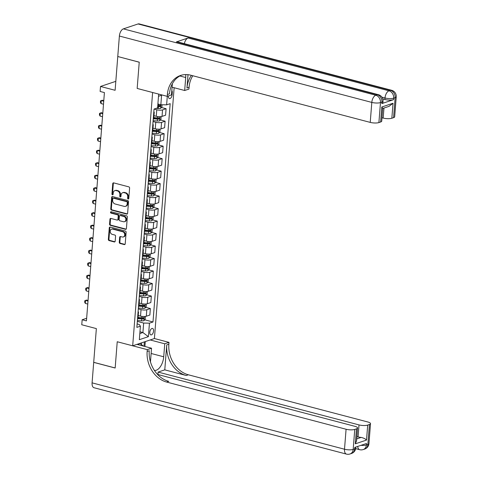 <?xml version="1.0" encoding="UTF-8"?>
<svg xmlns="http://www.w3.org/2000/svg" width="478" height="478" viewBox="0 0 478 478"><rect width="100%" height="100%" fill="white"/><g stroke="black" fill="none" stroke-linecap="round" stroke-linejoin="round"><path stroke-width="0.72" d="M128.14 199.021A0.717 0.58 -108.5 0 0 128.779 198.489L129.604 188.069A1.022 0.825 -108.5 0 0 128.839 186.868L113.668 182.877A1.022 0.825 -108.5 0 0 112.748 183.636L111.93 194.056A0.717 0.58 -108.5 0 0 113.107 194.367L113.214 193.016A3.274 2.635 -108.5 0 1 114.869 190.62A3.274 2.635 -108.5 0 1 116.154 190.591L117.421 190.925A3.274 2.635 -108.5 0 1 119.87 194.767L119.763 196.117A0.717 0.58 -108.5 0 0 120.946 196.428L121.053 195.078A3.274 2.635 -108.5 0 1 122.709 192.682A3.274 2.635 -108.5 0 1 123.993 192.652L125.26 192.981A3.274 2.635 -108.5 0 1 127.71 196.828L127.602 198.179A0.717 0.58 -108.5 0 0 128.14 199.021M153.563 331.033A3.34 1.751 104.7 0 0 152.536 328.434A3.34 1.751 104.7 0 0 149.811 332.288A3.34 1.751 104.7 0 0 150.839 334.893A3.34 1.751 104.7 0 0 153.563 331.033M119.273 242.262A1.022 0.825 -108.5 0 0 120.038 243.463L124.292 244.587A1.022 0.825 -108.5 0 0 125.212 243.828L126.126 232.254A1.022 0.825 -108.5 0 0 125.361 231.047L110.191 227.062A1.022 0.825 -108.5 0 0 109.271 227.821L108.357 239.394A1.022 0.825 -108.5 0 0 109.127 240.595L114.266 241.946A1.022 0.825 -108.5 0 0 115.186 241.187L115.574 236.234A1.022 0.825 -108.5 0 0 114.81 235.033L112.258 234.363A2.737 2.205 -108.5 0 1 110.227 231.794A2.737 2.205 -108.5 0 1 111.595 229.141A2.737 2.205 -108.5 0 1 112.671 229.117L122.661 231.74A2.737 2.205 -108.5 0 1 124.692 234.31A2.737 2.205 -108.5 0 1 123.324 236.963A2.737 2.205 -108.5 0 1 122.249 236.986L120.581 236.55A1.022 0.825 -108.5 0 0 119.661 237.309L119.273 242.262L119.859 242.065A1.022 0.825 -108.5 0 0 120.623 243.266L124.883 244.389A1.022 0.825 -108.5 0 0 124.967 244.407M117.767 56.571L115.114 90.294L100.517 86.458L100.123 91.453L104.413 92.583L86.446 320.893L82.156 319.764L81.762 324.765L96.359 328.601L93.706 362.324L115.168 367.964L117.23 341.74L132.687 345.803L152.619 92.511L137.168 88.442L167.216 96.347L167.36 94.548A26.075 20.99 71.5 0 1 180.553 75.464A26.075 20.99 71.5 0 1 190.788 75.213L370.229 122.392L371.806 102.412L119.381 36.041L117.767 56.523L139.235 62.164L137.168 88.442L139.229 62.218L117.851 56.541M126.694 214.084A1.022 0.825 -108.5 0 0 127.614 213.325L128.528 201.752A1.022 0.825 -108.5 0 0 127.757 200.551L112.593 196.56A1.022 0.825 -108.5 0 0 111.673 197.318L110.759 208.892A1.022 0.825 -108.5 0 0 111.523 210.093L126.694 214.084L127.279 213.887A1.022 0.825 -108.5 0 0 127.369 213.905M127.327 217L126.413 228.574A1.022 0.825 -108.5 0 1 125.493 229.332L110.322 225.347A1.022 0.825 -108.5 0 1 109.558 224.14L109.952 219.187A1.022 0.825 -108.5 0 1 110.872 218.428L117.02 220.047A1.022 0.825 -108.5 0 0 117.941 219.288L118.197 216.002A1.022 0.825 -108.5 0 0 117.433 214.801L111.027 213.116A0.717 0.58 -108.5 0 1 111.135 211.742L126.562 215.799A1.022 0.825 -108.5 0 1 127.327 217M168.471 95.929L168.459 96.066A3.232 1.697 104.7 0 0 169.457 98.582A3.232 1.697 104.7 0 0 172.098 94.847L172.271 92.648A3.232 1.697 104.7 0 0 171.817 90.509M174.141 87.737L154.406 338.538L132.687 345.803M159.132 94.22L158.648 94.387L157.585 107.873L154.036 109.062L136.851 327.382L140.401 326.193L139.313 324.508L137.12 323.929M167.294 96.317L166.625 104.849L160.841 104.73L157.889 103.959M144.709 319.806L152.99 321.981L170.174 103.66L166.625 104.849M152.99 321.981L149.441 323.17L148.377 336.661L139.337 339.685L140.401 326.193M86.655 318.258L82.156 319.764M115.819 81.338L100.517 86.458M160.841 104.73L161.588 95.242L158.499 96.275M139.964 331.768L142.91 332.545L143.657 323.056L137.323 321.389M145.694 307.318L150.367 308.543L149.859 315.038L146.304 316.227A4.171 1.153 -175.5 0 1 140.526 316.107L138.244 315.51M150.367 308.543L146.818 309.732A4.171 1.153 -175.5 0 1 141.034 309.619L138.303 308.896M146.68 294.824L151.353 296.055L150.839 302.55L147.29 303.739A4.171 1.153 -175.5 0 1 141.506 303.62L139.223 303.022M151.353 296.055L147.804 297.244A4.171 1.153 -175.5 0 1 142.02 297.125L139.289 296.408M147.66 282.337L152.333 283.568L151.825 290.062L148.276 291.245A4.171 1.153 -175.5 0 1 142.492 291.132L140.209 290.528M152.333 283.568L148.783 284.757A4.171 1.153 -175.5 0 1 143 284.637L140.269 283.92M148.646 269.849L153.319 271.074L152.805 277.569L149.256 278.758A4.171 1.153 -175.5 0 1 143.472 278.638L141.189 278.041M153.319 271.074L149.769 272.263A4.171 1.153 -175.5 0 1 143.986 272.143L141.255 271.426M149.626 257.355L154.298 258.586L153.791 265.081L150.241 266.27A4.171 1.153 -175.5 0 1 144.458 266.15L142.175 265.553M154.298 258.586L150.749 259.775A4.171 1.153 -175.5 0 1 144.965 259.656L142.235 258.939M150.612 244.867L155.284 246.098L154.77 252.593L151.221 253.776A4.171 1.153 -175.5 0 1 145.437 253.663L143.155 253.059M155.284 246.098L151.735 247.281A4.171 1.153 -175.5 0 1 145.951 247.168L143.221 246.451M151.592 232.38L156.264 233.605L155.756 240.099L152.207 241.288A4.171 1.153 -175.5 0 1 146.423 241.169L144.141 240.571M156.264 233.605L152.715 234.794A4.171 1.153 -175.5 0 1 146.931 234.674L144.201 233.957M152.578 219.886L157.25 221.117L156.736 227.612L153.187 228.801A4.171 1.153 -175.5 0 1 147.403 228.681L145.121 228.084M157.25 221.117L153.701 222.306A4.171 1.153 -175.5 0 1 147.917 222.186L145.187 221.469M153.558 207.398L158.23 208.629L157.722 215.124L154.173 216.307A4.171 1.153 -175.5 0 1 148.389 216.193L146.107 215.59M158.23 208.629L154.681 209.812A4.171 1.153 -175.5 0 1 148.897 209.699L146.166 208.982M154.543 194.91L159.216 196.135L158.702 202.63L155.153 203.819A4.171 1.153 -175.5 0 1 149.369 203.7L147.087 203.102M159.216 196.135L155.667 197.324A4.171 1.153 -175.5 0 1 149.883 197.205L147.152 196.488M155.523 182.417L160.202 183.648L159.688 190.142L156.139 191.331A4.171 1.153 -175.5 0 1 150.355 191.212L148.072 190.614M160.202 183.648L156.647 184.837A4.171 1.153 -175.5 0 1 150.863 184.717L148.132 184M156.509 169.929L161.182 171.16L160.668 177.655L157.119 178.838A4.171 1.153 -175.5 0 1 151.335 178.724L149.052 178.121M161.182 171.16L157.632 172.343A4.171 1.153 -175.5 0 1 151.849 172.229L149.118 171.512M157.489 157.441L162.167 158.666L161.654 165.161L158.104 166.35A4.171 1.153 -175.5 0 1 152.321 166.23L150.038 165.633M162.167 158.666L158.612 159.855A4.171 1.153 -175.5 0 1 152.829 159.736L150.098 159.019M158.475 144.948L163.147 146.178L162.639 152.673L159.084 153.862A4.171 1.153 -175.5 0 1 153.301 153.743L151.018 153.145M163.147 146.178L159.598 147.367A4.171 1.153 -175.5 0 1 153.814 147.248L151.084 146.531M159.455 132.46L164.133 133.691L163.619 140.185L160.07 141.369A4.171 1.153 -175.5 0 1 154.286 141.255L152.004 140.651M164.133 133.691L160.578 134.874A4.171 1.153 -175.5 0 1 154.794 134.76L152.064 134.043M160.441 119.972L165.113 121.197L164.605 127.692L161.05 128.881A4.171 1.153 -175.5 0 1 155.266 128.761L152.984 128.164M165.113 121.197L161.564 122.386A4.171 1.153 -175.5 0 1 155.78 122.266L153.05 121.549M161.421 107.478L166.099 108.709L165.585 115.204L162.036 116.393A4.171 1.153 -175.5 0 1 156.252 116.273L153.97 115.676M166.099 108.709L162.544 109.898A4.171 1.153 -175.5 0 1 156.766 109.779L154.036 109.062M139.821 333.578L142.91 332.545L148.377 336.661M153.767 118.215L154.962 118.532M152.787 130.703L153.982 131.02M151.801 143.197L152.996 143.508M150.821 155.685L152.016 156.001M149.835 168.172L151.03 168.489M148.855 180.666L150.05 180.977M147.869 193.154L149.064 193.471M146.889 205.642L148.084 205.958M145.904 218.135L147.099 218.446M144.924 230.623L146.119 230.94M143.938 243.111L145.133 243.427M142.958 255.605L144.153 255.915M141.972 268.092L143.167 268.409M140.992 280.58L142.187 280.897M140.006 293.074L141.201 293.384M139.026 305.562L140.221 305.878M138.04 318.049L139.235 318.366M153.82 111.786A4.171 1.153 -175.5 0 1 154.233 112.342A4.171 1.153 -175.5 0 1 153.737 112.832M154.233 112.342L153.719 118.837A4.171 1.153 -175.5 0 1 153.223 119.327M152.835 124.274A4.171 1.153 -175.5 0 1 153.247 124.836A4.171 1.153 -175.5 0 1 152.751 125.32M153.247 124.836L152.739 131.331A4.171 1.153 -175.5 0 1 152.243 131.814M151.855 136.768A4.171 1.153 -175.5 0 1 152.267 137.323A4.171 1.153 -175.5 0 1 151.771 137.813M152.267 137.323L151.753 143.818A4.171 1.153 -175.5 0 1 151.257 144.308M150.869 149.256A4.171 1.153 -175.5 0 1 151.281 149.811A4.171 1.153 -175.5 0 1 150.785 150.301M151.281 149.811L150.773 156.306A4.171 1.153 -175.5 0 1 150.277 156.796M149.889 161.743A4.171 1.153 -175.5 0 1 150.301 162.305A4.171 1.153 -175.5 0 1 149.805 162.789M150.301 162.305L149.787 168.8A4.171 1.153 -175.5 0 1 149.291 169.284M148.903 174.237A4.171 1.153 -175.5 0 1 149.315 174.793A4.171 1.153 -175.5 0 1 148.819 175.283M149.315 174.793L148.807 181.287A4.171 1.153 -175.5 0 1 148.311 181.777M147.923 186.725A4.171 1.153 -175.5 0 1 148.335 187.28A4.171 1.153 -175.5 0 1 147.839 187.77M148.335 187.28L147.822 193.775A4.171 1.153 -175.5 0 1 147.326 194.265M146.937 199.212A4.171 1.153 -175.5 0 1 147.349 199.774A4.171 1.153 -175.5 0 1 146.854 200.258M147.349 199.774L146.842 206.269A4.171 1.153 -175.5 0 1 146.346 206.753M145.957 211.706A4.171 1.153 -175.5 0 1 146.37 212.262A4.171 1.153 -175.5 0 1 145.874 212.752M146.37 212.262L145.856 218.757A4.171 1.153 -175.5 0 1 145.36 219.247M144.971 224.194A4.171 1.153 -175.5 0 1 145.384 224.756A4.171 1.153 -175.5 0 1 144.888 225.24M152.279 228.998L152.058 231.866L150.803 233.258A2.766 0.765 -175.5 0 1 148.503 233.413L148.652 231.513L144.876 231.221A4.171 1.153 -175.5 0 1 144.38 231.734M143.986 236.682A4.171 1.153 -175.5 0 1 144.404 237.243A4.171 1.153 -175.5 0 1 143.908 237.727M144.404 237.243L143.89 243.738A4.171 1.153 -175.5 0 1 143.394 244.222M143.006 249.175A4.171 1.153 -175.5 0 1 143.418 249.731A4.171 1.153 -175.5 0 1 142.922 250.221M143.418 249.731L142.904 256.226A4.171 1.153 -175.5 0 1 142.414 256.716M142.02 261.663A4.171 1.153 -175.5 0 1 142.438 262.225A4.171 1.153 -175.5 0 1 141.942 262.709M142.438 262.225L141.924 268.72A4.171 1.153 -175.5 0 1 141.428 269.204M141.04 274.151A4.171 1.153 -175.5 0 1 141.452 274.713A4.171 1.153 -175.5 0 1 140.956 275.197M141.452 274.713L140.938 281.207A4.171 1.153 -175.5 0 1 140.448 281.691M140.054 286.645A4.171 1.153 -175.5 0 1 140.472 287.2A4.171 1.153 -175.5 0 1 139.976 287.69M140.472 287.2L139.958 293.695A4.171 1.153 -175.5 0 1 139.462 294.185M139.074 299.132A4.171 1.153 -175.5 0 1 139.486 299.694A4.171 1.153 -175.5 0 1 138.99 300.178M139.486 299.694L138.973 306.189A4.171 1.153 -175.5 0 1 138.483 306.673M138.088 311.62A4.171 1.153 -175.5 0 1 138.501 312.182A4.171 1.153 -175.5 0 1 138.011 312.666M138.501 312.182L137.993 318.677A4.171 1.153 -175.5 0 1 137.497 319.161M143.657 323.056L149.441 323.17M161.588 95.242L162.006 94.973M128.678 198.812A0.717 0.58 -108.5 0 1 128.188 197.982L128.295 196.631A3.274 2.635 -108.5 0 0 125.845 192.789L125.26 192.981M122.709 192.682L123.294 192.485A3.274 2.635 -108.5 0 1 124.579 192.455L125.845 192.789M114.869 190.62L115.455 190.423A3.274 2.635 -108.5 0 1 116.746 190.393L118.006 190.728A3.274 2.635 -108.5 0 1 120.456 194.576L120.354 195.92A0.717 0.58 -108.5 0 0 120.838 196.751M113.585 182.859A1.022 0.825 -108.5 0 0 113.334 183.438L112.515 193.859A0.717 0.58 -108.5 0 0 113.005 194.689M112.503 196.542A1.022 0.825 -108.5 0 0 112.258 197.121L111.344 208.695A1.022 0.825 -108.5 0 0 112.115 209.896L127.279 213.887M127.262 202.517A0.717 0.58 -108.5 0 0 126.724 201.68L113.411 198.179A0.717 0.58 -108.5 0 0 112.766 198.711L112.653 200.133A3.274 2.635 -108.5 0 0 115.102 203.975L124.202 206.371A3.274 2.635 -108.5 0 0 125.493 206.341A3.274 2.635 -108.5 0 0 127.148 203.939L127.262 202.517L127.847 202.325A0.717 0.58 -108.5 0 0 127.309 201.483L126.724 201.68M113.131 198.185L113.716 197.988A0.717 0.58 -108.5 0 1 113.997 197.982L127.309 201.483M125.493 206.341L126.078 206.143A3.274 2.635 -108.5 0 0 127.734 203.748L127.148 203.939M127.847 202.325L127.734 203.748M110.782 218.416A1.022 0.825 -108.5 0 0 110.538 218.996L110.149 223.949A1.022 0.825 -108.5 0 0 110.914 225.15L126.078 229.135A1.022 0.825 -108.5 0 0 126.168 229.153M117.421 220.035L118.012 219.844A1.022 0.825 -108.5 0 0 118.526 219.091L118.789 215.805A1.022 0.825 -108.5 0 0 118.018 214.604L111.619 212.919L111.027 213.116M111.189 211.754A0.717 0.58 -108.5 0 0 111.619 212.919M123.408 221.726A2.737 2.205 -108.5 0 0 124.483 221.702A2.737 2.205 -108.5 0 0 125.851 219.049A2.737 2.205 -108.5 0 0 123.82 216.48L120.301 215.554A1.022 0.825 -108.5 0 0 119.381 216.313L119.124 219.599A1.022 0.825 -108.5 0 0 119.888 220.8L123.408 221.726M124.483 221.702L125.069 221.505A2.737 2.205 -108.5 0 0 126.437 218.852A2.737 2.205 -108.5 0 0 124.405 216.283L123.82 216.48M119.9 215.566L120.486 215.369A1.022 0.825 -108.5 0 1 120.886 215.357L124.405 216.283M120.498 236.532A1.022 0.825 -108.5 0 0 120.247 237.112L119.859 242.065M123.324 236.963L123.91 236.765A2.737 2.205 -108.5 0 0 125.278 234.112A2.737 2.205 -108.5 0 0 123.246 231.543L122.661 231.74M111.595 229.141L112.187 228.944A2.737 2.205 -108.5 0 1 113.262 228.92L123.246 231.543M110.107 227.044A1.022 0.825 -108.5 0 0 109.856 227.624L108.948 239.197A1.022 0.825 -108.5 0 0 109.713 240.398L114.851 241.749A1.022 0.825 -108.5 0 0 114.935 241.766M162.06 104.754L161.887 106.964L160.632 108.357A2.766 0.765 -175.5 0 1 158.332 108.512L156.175 108.345M157.686 106.552L158.481 106.612A2.766 0.765 4.5 0 0 160.238 106.576L160.327 105.381A2.766 0.765 -175.5 0 1 158.576 105.417L157.782 105.351M159.61 105.441L159.001 106.253A1.41 0.388 -175.5 0 1 158.511 106.241L157.716 106.176M161.128 116.59L160.901 119.458L159.646 120.844A2.766 0.765 -175.5 0 1 157.352 121L153.121 120.671M153.725 118.807L157.501 119.106A2.766 0.765 4.5 0 0 159.252 119.07L159.347 117.869A2.766 0.765 -175.5 0 1 157.597 117.905L153.814 117.612M158.624 117.929L158.015 118.741A1.41 0.388 -175.5 0 1 157.525 118.729L153.749 118.436M103.786 100.607L102.328 100.225L101.27 100.577L101.037 103.577L103.499 104.222M101.037 103.577L100.422 102.382L100.535 100.888L101.27 100.577L103.738 101.222M160.142 129.084L159.921 131.946L158.666 133.338A2.766 0.765 -175.5 0 1 156.366 133.493L152.135 133.165M152.739 131.301L156.515 131.593A2.766 0.765 4.5 0 0 158.272 131.558L158.361 130.357A2.766 0.765 -175.5 0 1 156.611 130.392L152.835 130.1M157.644 130.422L157.035 131.235A1.41 0.388 -175.5 0 1 156.545 131.217L152.769 130.924M102.8 113.095L101.348 112.712L100.29 113.065L100.051 116.064L102.519 116.71M100.051 116.064L99.436 114.875L99.555 113.376L100.29 113.065L102.752 113.716M159.162 141.572L158.935 144.434L157.68 145.826A2.766 0.765 -175.5 0 1 155.386 145.981L151.156 145.653M151.759 143.788L155.535 144.081A2.766 0.765 4.5 0 0 157.286 144.045L157.381 142.85A2.766 0.765 -175.5 0 1 155.631 142.886L151.849 142.587M156.659 142.91L156.049 143.723A1.41 0.388 -175.5 0 1 155.559 143.711L151.783 143.412M101.82 125.589L100.362 125.2L99.305 125.559L99.071 128.552L101.533 129.203M99.071 128.552L98.45 127.363L98.57 125.863L99.305 125.559L101.772 126.204M158.176 154.059L157.955 156.927L156.7 158.314A2.766 0.765 -175.5 0 1 154.4 158.469L150.17 158.14M150.773 156.276L154.549 156.575A2.766 0.765 4.5 0 0 156.306 156.539L156.396 155.338A2.766 0.765 -175.5 0 1 154.645 155.374L150.869 155.081M155.679 155.398L155.069 156.21A1.41 0.388 -175.5 0 1 154.579 156.198L150.803 155.906M100.834 138.076L99.382 137.694L98.325 138.046L98.086 141.046L100.553 141.691M98.086 141.046L97.47 139.851L97.59 138.357L98.325 138.046L100.786 138.692M138.453 344.775L139.468 343.533M139.701 343.455L143.454 346.09M381.826 103.595L381.946 102.095A6.256 1.733 4.5 0 0 383.033 101.228L382.914 102.728A6.256 1.733 -175.5 0 1 381.826 103.595L393.567 99.669A6.256 1.733 -175.5 0 1 384.892 99.49L385.011 97.99L381.946 97.183M382.788 98.934L384.892 99.49M172.08 87.193L184.681 90.503L185.703 77.514A11.735 6.16 104.7 0 0 185.697 74.586M184.681 90.503L188.935 89.081L189.079 87.283A26.075 20.99 71.5 0 1 192.807 75.745M188.009 74.693L186.964 87.988A26.075 20.99 71.5 0 1 191.433 75.381M167.216 96.347L171.471 94.925L172.355 83.74M119.381 36.041A6.256 3.286 -75.3 0 1 123.378 28.865L375.798 95.236L377.267 94.746A6.256 5.037 -108.5 0 1 381.946 102.095L380.476 102.585L378.905 122.571L380.637 121.992A6.256 1.733 -175.5 0 0 381.725 121.125L382.729 108.351L381.814 107L393.03 103.254L391.846 118.239L393.579 117.66L395.151 97.679L393.687 98.169L393.567 99.669M391.846 118.239A6.256 1.733 -175.5 0 1 383.177 118.066L383.959 108.046M381.988 117.749L383.177 118.066M184.329 43.665A6.256 3.286 -75.3 0 1 188.099 37.995L389.002 90.82L390.472 90.33A6.256 5.037 -108.5 0 1 395.151 97.679A6.256 1.733 4.5 0 0 396.238 96.813L394.667 116.799A6.256 1.733 -175.5 0 1 393.579 117.66M123.378 28.865L138.052 23.96A6.256 3.286 -75.3 0 1 139.17 23.9L391.59 90.27A6.256 3.286 104.7 0 0 390.472 90.33L138.052 23.96M188.099 37.995L176.358 41.921A6.256 3.286 -75.3 0 1 177.475 41.861L378.385 94.686A6.256 3.286 104.7 0 0 377.267 94.746L176.358 41.921M378.905 122.571A6.256 1.733 -175.5 0 1 370.229 122.392M167.36 94.548L169.469 93.837A26.075 20.99 71.5 0 1 181.616 75.142M393.03 103.254L389.05 106.343L382.723 108.458M368.944 443.632A6.256 6.256 0 0 1 364.69 449.075A6.256 5.037 -108.5 0 0 367.857 444.492L369.428 424.512A6.256 1.733 4.5 0 0 370.516 423.645L368.944 443.632A6.256 1.733 -175.5 0 1 367.857 444.492L366.387 444.982L366.507 443.488L354.766 447.414L354.652 448.914L353.182 449.404A6.256 1.733 -175.5 0 1 344.507 449.224L346.084 429.244A6.256 1.733 4.5 0 0 354.754 429.417L353.182 449.404A6.256 5.037 71.5 0 1 350.015 453.981A6.256 6.256 0 0 1 346.436 454.1A6.256 3.286 104.7 0 1 344.507 449.224L92.087 382.854L93.7 362.372L115.162 368.018L117.23 341.74L147.284 349.639L147.14 351.438A26.075 20.99 -108.5 0 0 166.637 382.059L346.084 429.244M136.941 344.375L151.538 348.217L150.516 361.207A11.735 6.16 104.7 0 0 150.468 361.942M154.376 370.396A11.735 6.16 104.7 0 0 163.721 356.785L164.743 343.796L169.003 342.373L168.859 344.172A26.075 20.99 -108.5 0 0 188.356 374.794L367.797 421.978A6.256 1.733 4.5 0 1 370.516 423.645M151.538 348.217L147.284 349.639M157.925 374.525L158.116 372.087L359.026 424.912A6.256 1.733 4.5 0 0 367.696 425.091L366.518 440.077L355.309 443.829L356.57 440.752L357.574 427.977A6.256 1.733 4.5 0 0 354.855 426.304L157.543 374.429M164.779 369.858L166.744 344.877A26.075 20.99 -108.5 0 0 186.247 375.505L164.779 369.858L158.116 372.087M355.309 443.829L356.486 428.838L354.754 429.417M356.486 428.838A6.256 1.733 4.5 0 0 357.574 427.977M346.436 454.1L94.017 387.73A6.256 3.286 -75.3 0 1 92.087 382.854M150.146 339.96L164.743 343.796M154.406 338.538L169.003 342.373M369.428 424.512L367.696 425.091M356.713 438.9L361.129 437.424A6.256 1.733 -175.5 0 1 358.082 436.904L359.026 424.912M356.893 436.593L358.082 436.904M147.14 351.438L149.256 350.733A26.075 20.99 -108.5 0 0 168.752 381.354L166.637 382.059M361.129 437.424C363.686 438.009 365.479 438.894 366.518 440.077M145.288 341.585L144.906 346.472M144.009 346.233L144.35 341.901M141.5 344.716L141.649 342.804M157.196 166.553L156.969 169.415L155.714 170.807A2.766 0.765 -175.5 0 1 153.42 170.963L149.19 170.634M149.787 168.77L153.569 169.063A2.766 0.765 4.5 0 0 155.32 169.027L155.416 167.826A2.766 0.765 -175.5 0 1 153.665 167.862L149.883 167.569M154.693 167.892L154.083 168.704A1.41 0.388 -175.5 0 1 153.593 168.686L149.817 168.393M99.854 150.564L98.396 150.182L97.339 150.534L97.106 153.534L99.567 154.179M97.106 153.534L96.484 152.345L96.604 150.845L97.339 150.534L99.806 151.185M156.21 179.041L155.989 181.903L154.735 183.295A2.766 0.765 -175.5 0 1 152.434 183.45L148.204 183.122M148.807 181.258L152.584 181.55A2.766 0.765 4.5 0 0 154.334 181.515L154.43 180.32A2.766 0.765 -175.5 0 1 152.679 180.355L148.903 180.057M153.713 180.379L153.103 181.192A1.41 0.388 -175.5 0 1 152.613 181.18L148.837 180.887M98.868 163.058L97.416 162.675L96.359 163.028L96.12 166.021L98.588 166.673M96.12 166.021L95.504 164.832L95.624 163.333L96.359 163.028L98.821 163.673M155.231 191.529L155.003 194.397L153.749 195.789A2.766 0.765 -175.5 0 1 151.454 195.938L147.218 195.61M147.822 193.745L151.604 194.044A2.766 0.765 4.5 0 0 153.354 194.008L153.45 192.807A2.766 0.765 -175.5 0 1 151.699 192.843L147.917 192.55M152.727 192.867L152.118 193.68A1.41 0.388 -175.5 0 1 151.628 193.668L147.851 193.375M97.888 175.546L96.431 175.163L95.373 175.516L95.14 178.515L97.602 179.16M95.14 178.515L94.519 177.326L94.638 175.826L95.373 175.516L97.841 176.161M154.245 204.022L154.024 206.884L152.769 208.277A2.766 0.765 -175.5 0 1 150.468 208.432L146.238 208.103M146.842 206.239L150.618 206.532A2.766 0.765 4.5 0 0 152.368 206.496L152.464 205.295A2.766 0.765 -175.5 0 1 150.713 205.331L146.937 205.038M151.747 205.361L151.138 206.173A1.41 0.388 -175.5 0 1 150.648 206.155L146.871 205.863M96.903 188.033L95.445 187.651L94.393 188.003L94.154 191.003L96.622 191.648M94.154 191.003L93.539 189.814L93.658 188.314L94.393 188.003L96.855 188.655M153.265 216.51L153.038 219.372L151.783 220.764A2.766 0.765 -175.5 0 1 149.489 220.92L145.252 220.591M145.856 218.727L149.638 219.02A2.766 0.765 4.5 0 0 151.389 218.984L151.484 217.789A2.766 0.765 -175.5 0 1 149.733 217.825L145.951 217.526M150.761 217.849L150.152 218.661A1.41 0.388 -175.5 0 1 149.662 218.649L145.886 218.356M95.923 200.527L94.465 200.145L93.407 200.497L93.174 203.491L95.636 204.142M93.174 203.491L92.553 202.302L92.672 200.802L93.407 200.497L95.875 201.142M148.503 233.413L144.272 233.079M148.652 231.513A2.766 0.765 4.5 0 0 150.403 231.477L150.498 230.276A2.766 0.765 -175.5 0 1 148.748 230.312L144.971 230.02M149.781 230.336L149.172 231.149A1.41 0.388 -175.5 0 1 148.682 231.137L144.906 230.844M94.937 213.015L93.479 212.632L92.427 212.985L92.188 215.984L94.656 216.63M92.188 215.984L91.573 214.795L91.692 213.296L92.427 212.985L94.889 213.63M151.299 241.492L151.072 244.354L149.817 245.746A2.766 0.765 -175.5 0 1 147.523 245.901L143.286 245.573M143.89 243.708L147.672 244.001A2.766 0.765 4.5 0 0 149.423 243.965L149.518 242.764A2.766 0.765 -175.5 0 1 147.762 242.8L143.986 242.507M148.795 242.83L148.186 243.643A1.41 0.388 -175.5 0 1 147.696 243.625L143.92 243.332M93.957 225.502L92.499 225.12L91.441 225.473L91.208 228.472L93.67 229.117M91.208 228.472L90.587 227.283L90.706 225.783L91.441 225.473L93.903 226.124M150.313 253.979L150.086 256.841L148.837 258.234A2.766 0.765 -175.5 0 1 146.537 258.389L142.307 258.06M142.91 256.196L146.686 256.489A2.766 0.765 4.5 0 0 148.437 256.453L148.533 255.258A2.766 0.765 -175.5 0 1 146.782 255.294L143.006 255.001M147.816 255.318L147.206 256.13A1.41 0.388 -175.5 0 1 146.71 256.118L142.94 255.826M92.971 237.996L91.513 237.614L90.462 237.966L90.223 240.96L92.684 241.611M90.223 240.96L89.607 239.771L89.727 238.271L90.462 237.966L92.923 238.612M149.333 266.467L149.106 269.335L147.851 270.727A2.766 0.765 -175.5 0 1 145.557 270.883L141.321 270.548M141.924 268.69L145.706 268.983A2.766 0.765 4.5 0 0 147.457 268.947L147.553 267.746A2.766 0.765 -175.5 0 1 145.796 267.782L142.02 267.489M146.83 267.805L146.22 268.618A1.41 0.388 -175.5 0 1 145.73 268.606L141.954 268.313M91.991 250.484L90.533 250.102L89.476 250.454L89.243 253.454L91.704 254.099M89.243 253.454L88.621 252.264L88.741 250.765L89.476 250.454L91.937 251.099M148.347 278.961L148.12 281.823L146.871 283.215A2.766 0.765 -175.5 0 1 144.571 283.37L140.341 283.042M140.944 281.178L144.72 281.47A2.766 0.765 4.5 0 0 146.471 281.434L146.567 280.233A2.766 0.765 -175.5 0 1 144.816 280.269L141.04 279.977M145.85 280.299L145.24 281.112A1.41 0.388 -175.5 0 1 144.744 281.1L140.974 280.801M91.005 262.972L89.547 262.589L88.496 262.942L88.257 265.941L90.718 266.593M88.257 265.941L87.641 264.752L87.761 263.253L88.496 262.942L90.957 263.593M147.367 291.449L147.14 294.311L145.886 295.703A2.766 0.765 -175.5 0 1 143.591 295.858L139.355 295.529M139.958 293.665L143.741 293.964A2.766 0.765 4.5 0 0 145.491 293.928L145.587 292.727A2.766 0.765 -175.5 0 1 143.83 292.763L140.054 292.47M144.864 292.787L144.254 293.6A1.41 0.388 -175.5 0 1 143.764 293.588L139.988 293.295M90.025 275.465L88.567 275.083L87.51 275.436L87.277 278.429L89.739 279.08M87.277 278.429L86.655 277.24L86.775 275.74L87.51 275.436L89.972 276.081M146.382 303.936L146.154 306.804L144.906 308.196A2.766 0.765 -175.5 0 1 142.605 308.352L138.375 308.017M138.978 306.159L142.755 306.452A2.766 0.765 4.5 0 0 144.505 306.416L144.601 305.215A2.766 0.765 -175.5 0 1 142.85 305.251L139.074 304.958M143.884 305.275L143.275 306.087A1.41 0.388 -175.5 0 1 142.779 306.075L139.008 305.783M89.039 287.953L87.582 287.571L86.53 287.923L86.291 290.923L88.753 291.568M86.291 290.923L85.676 289.734L85.795 288.234L86.53 287.923L88.992 288.575M145.402 316.43L145.175 319.292L143.92 320.684A2.766 0.765 -175.5 0 1 141.625 320.84L137.389 320.511M137.993 318.647L141.775 318.94A2.766 0.765 4.5 0 0 143.525 318.904L143.621 317.709A2.766 0.765 -175.5 0 1 141.864 317.745L138.088 317.446M142.898 317.768L142.289 318.581A1.41 0.388 -175.5 0 1 141.799 318.569L138.023 318.27M88.06 300.441L86.602 300.059L85.544 300.411L85.311 303.411L87.773 304.062M85.311 303.411L84.69 302.221L84.809 300.722L85.544 300.411L88.006 301.062M140.526 316.107L141.034 309.619M141.506 303.62L142.02 297.125M142.492 291.132L143 284.637M143.472 278.638L143.986 272.143M144.458 266.15L144.965 259.656M145.437 253.663L145.951 247.168M146.423 241.169L146.931 234.674M147.403 228.681L147.917 222.186M148.389 216.193L148.897 209.699M149.369 203.7L149.883 197.205M150.355 191.212L150.863 184.717M151.335 178.724L151.849 172.229M152.321 166.23L152.829 159.736M153.301 153.743L153.814 147.248M154.286 141.255L154.794 134.76M155.266 128.761L155.78 122.266M156.252 116.273L156.766 109.779M162.036 116.393L162.544 109.898M161.05 128.881L161.564 122.386M160.07 141.369L160.578 134.874M159.084 153.862L159.598 147.367M158.104 166.35L158.612 159.855M157.119 178.838L157.632 172.343M156.139 191.331L156.647 184.837M155.153 203.819L155.667 197.324M154.173 216.307L154.681 209.812M153.187 228.801L153.701 222.306M152.207 241.288L152.715 234.794M151.221 253.776L151.735 247.281M150.241 266.27L150.749 259.775M149.256 278.758L149.769 272.263M148.276 291.245L148.783 284.757M147.29 303.739L147.804 297.244M146.304 316.227L146.818 309.732M171.662 92.487L172.271 92.648M171.488 94.686L172.098 94.847M128.295 196.631L127.71 196.828M124.579 192.455L123.993 192.652M120.354 195.92L119.763 196.117M120.456 194.576L119.87 194.767M118.006 190.728L117.421 190.925M116.746 190.393L116.154 190.591M112.515 193.859L111.93 194.056M113.334 183.438L112.748 183.636M128.188 197.982L127.602 198.179M112.115 209.896L111.523 210.093M111.344 208.695L110.759 208.892M112.258 197.121L111.673 197.318M113.997 197.982L113.411 198.179M126.078 229.135L125.493 229.332M110.914 225.15L110.322 225.347M110.149 223.949L109.558 224.14M110.538 218.996L109.952 219.187M118.526 219.091L117.941 219.288M118.789 215.805L118.197 216.002M118.018 214.604L117.433 214.801M120.886 215.357L120.301 215.554M120.247 237.112L119.661 237.309M113.262 228.92L112.671 229.117M114.851 241.749L114.266 241.946M109.713 240.398L109.127 240.595M108.948 239.197L108.357 239.394M109.856 227.624L109.271 227.821M124.883 244.389L124.292 244.587M120.623 243.266L120.038 243.463M160.662 108.321L160.949 104.736M158.576 105.417L158.678 104.162M158.332 108.512L158.481 106.612M159.001 106.253L160.238 106.576M159.682 120.814L160.005 116.68M157.597 117.905L157.698 116.554M157.352 121L157.501 119.106M158.015 118.741L159.252 119.07M158.696 133.302L159.025 129.168M156.611 130.392L156.718 129.042M156.366 133.493L156.515 131.593M157.035 131.235L158.272 131.558M157.716 145.79L158.039 141.661M155.631 142.886L155.732 141.536M155.386 145.981L155.535 144.081M156.049 143.723L157.286 144.045M156.73 158.284L157.059 154.149M154.645 155.374L154.752 154.024M154.4 158.469L154.549 156.575M155.069 156.21L156.306 156.539M186.964 87.988L189.079 87.283M380.637 121.992L381.814 107M385.011 97.99A6.256 1.733 4.5 0 0 393.687 98.169A6.256 5.037 71.5 0 0 389.002 90.82A6.256 3.286 104.7 0 0 385.011 97.99M371.806 102.412A6.256 1.733 4.5 0 0 380.476 102.585A6.256 5.037 71.5 0 0 375.798 95.236A6.256 3.286 104.7 0 0 371.806 102.412M179.865 75.984L185.703 77.514M166.744 344.877L168.859 344.172M186.247 375.505L188.356 374.794M355.74 448.047A6.256 1.733 -175.5 0 1 354.652 448.914A6.256 5.037 -108.5 0 1 351.485 453.491A6.256 6.256 0 0 0 355.74 448.047L355.817 447.061M357.723 446.422A6.256 3.286 104.7 0 0 359.647 449.684A6.256 6.256 0 0 0 363.22 449.565A6.256 5.037 71.5 0 0 366.387 444.982A6.256 1.733 -175.5 0 1 360.95 445.347M151.126 353.475L163.721 356.785M155.75 170.771L156.073 166.637M153.665 167.862L153.767 166.511M153.42 170.963L153.569 169.063M154.083 168.704L155.32 169.027M154.764 183.259L155.093 179.131M152.679 180.355L152.787 179.005M152.434 183.45L152.584 181.55M153.103 181.192L154.334 181.515M153.785 195.753L154.107 191.618M151.699 192.843L151.801 191.493M151.454 195.938L151.604 194.044M152.118 193.68L153.354 194.008M152.799 208.241L153.127 204.106M150.713 205.331L150.821 203.981M150.468 208.432L150.618 206.532M151.138 206.173L152.368 206.496M151.819 220.728L152.141 216.6M149.733 217.825L149.835 216.474M149.489 220.92L149.638 219.02M150.152 218.661L151.389 218.984M150.833 233.222L151.162 229.087M148.748 230.312L148.855 228.962M149.172 231.149L150.403 231.477M149.853 245.71L150.176 241.575M147.762 242.8L147.869 241.45M147.523 245.901L147.672 244.001M148.186 243.643L149.423 243.965M148.867 258.198L149.196 254.069M146.782 255.294L146.889 253.943M146.537 258.389L146.686 256.489M147.206 256.13L148.437 256.453M147.887 270.691L148.21 266.557M145.796 267.782L145.904 266.431M145.557 270.883L145.706 268.983M146.22 268.618L147.457 268.947M146.901 283.179L147.224 279.05M144.816 280.269L144.924 278.919M144.571 283.37L144.72 281.47M145.24 281.112L146.471 281.434M145.921 295.667L146.244 291.538M143.83 292.763L143.938 291.413M143.591 295.858L143.741 293.964M144.254 293.6L145.491 293.928M144.936 308.161L145.258 304.026M142.85 305.251L142.958 303.9M142.605 308.352L142.755 306.452M143.275 306.087L144.505 306.416M143.956 320.648L144.278 316.52M141.864 317.745L141.972 316.388M141.625 320.84L141.775 318.94M142.289 318.581L143.525 318.904M144.876 231.244L145.384 224.756M396.238 96.813A6.256 6.256 0 0 0 391.59 90.27M383.033 101.228A6.256 6.256 0 0 0 378.385 94.686M351.485 453.491L350.015 453.981M355.662 448.633L359.647 449.684M364.69 449.075L363.22 449.565"/></g></svg>
